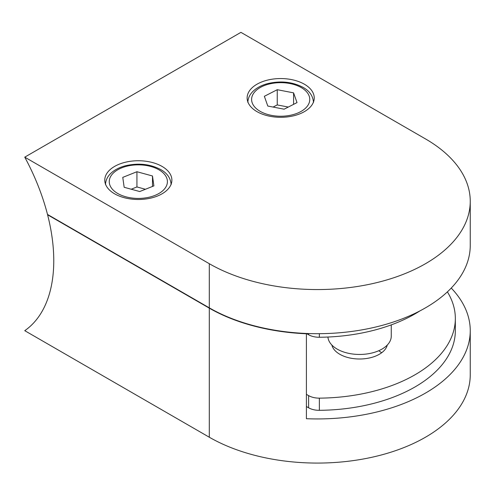 <?xml version="1.0" encoding="UTF-8"?>
<svg xmlns="http://www.w3.org/2000/svg" width="495" height="495" viewBox="0 0 495 495"><rect width="100%" height="100%" fill="white"/><g stroke="black" fill="none" stroke-linecap="round" stroke-linejoin="round"><path stroke-width="0.74" d="M267.795 106.041L284.124 109.191L297.019 102.601L293.578 92.856L277.25 89.706L264.355 96.296L267.795 106.041M288.294 107.056L277.25 104.928L273.079 107.056M277.25 104.928L277.25 89.706M293.578 104.358L293.578 92.856M122.766 177.383L124.165 187.289L139.726 191.546L153.889 185.891L152.491 175.985L136.929 171.728L122.766 177.383M145.425 189.269L136.929 186.949L131.231 189.226M136.929 186.949L136.929 171.728M152.491 186.454L152.491 175.985M387.276 345.046A27.961 16.143 180 0 1 368.497 358.157A27.961 16.143 180 0 1 339.799 354.272A27.961 16.143 180 0 1 331.867 345.046M447.393 291.871A137.944 79.639 180 0 1 455.338 318.508A137.944 79.639 180 0 1 319.355 398.141A14.912 8.607 180 0 1 308.602 395.616L306.405 394.354M381.67 352.749A27.961 16.143 0 0 0 379.343 351.227A27.961 16.143 180 0 1 381.67 352.749M47.854 214.638L47.588 214.787A158.078 91.266 60 0 1 24.75 330.672L209.305 437.227A152.856 88.252 0 0 0 375.891 456.353A152.856 88.252 0 0 0 470.25 374.82L470.25 330.685A152.856 88.252 180 0 1 306.405 418.708L306.405 333.772A152.856 88.252 180 0 1 209.305 308.156L209.305 437.227M455.338 318.508L455.338 330.685A137.944 79.639 180 0 1 319.355 410.318A14.912 8.607 180 0 1 308.602 407.793L306.405 406.531M451.248 288.065A152.856 88.252 180 0 1 470.25 330.685M305.836 333.444L306.405 333.772M47.588 214.787L209.305 308.156M162.057 166.419A33.555 19.373 0 0 0 125.489 162.218A33.555 19.373 0 0 0 104.773 180.118A33.555 19.373 0 0 0 114.605 193.811A33.555 19.373 0 0 0 151.167 198.012A33.555 19.373 0 0 0 171.883 180.118A33.555 19.373 0 0 0 162.057 166.419M304.413 84.23A33.555 19.373 0 0 0 267.844 80.029A33.555 19.373 0 0 0 247.135 97.923A33.555 19.373 0 0 0 256.961 111.623A33.555 19.373 0 0 0 293.529 115.824A33.555 19.373 0 0 0 314.238 97.923A33.555 19.373 0 0 0 304.413 84.23M425.477 138.903L240.923 32.354L24.75 157.156L209.305 263.711A152.856 88.252 0 0 0 375.891 282.843A152.856 88.252 0 0 0 470.25 201.31A152.856 88.252 0 0 0 425.477 138.903M24.75 157.156A158.078 91.266 60 0 1 47.501 214.434L209.305 307.853A152.856 88.252 0 0 0 375.891 326.978A152.856 88.252 0 0 0 470.25 245.446L470.25 201.31M391.26 324.881L391.26 336.161A31.692 18.296 180 0 1 371.702 353.065A31.692 18.296 180 0 1 337.163 349.099A31.692 18.296 180 0 1 327.919 337.033M306.405 333.469L308.602 334.738A14.912 8.607 0 0 0 319.355 337.256A137.944 79.639 0 0 0 419.939 310.891M260.123 111.319A29.081 16.787 0 0 0 301.251 111.319A29.081 16.787 0 0 0 301.251 87.578A29.081 16.787 0 0 0 260.123 87.578A29.081 16.787 0 0 0 260.123 111.319M117.767 193.508A29.081 16.787 0 0 0 158.889 193.508A29.081 16.787 0 0 0 158.889 169.766A29.081 16.787 0 0 0 117.767 169.766A29.081 16.787 0 0 0 117.767 193.508M308.602 395.616L308.602 407.793M319.355 398.141L319.355 410.318M209.305 263.711L209.305 307.853M319.355 333.692L319.355 337.256M308.602 333.55L308.602 334.738M313.496 102.49C313.026 96.005 309.567 90.975 303.113 87.392C292.607 81.873 280.863 80.592 267.888 83.556C261.57 85.196 256.546 87.85 252.821 91.507C249.591 94.762 247.946 98.425 247.877 102.49M171.14 184.685C170.67 178.194 167.205 173.163 160.757 169.581C150.245 164.062 138.507 162.781 125.532 165.745C119.215 167.384 114.19 170.039 110.465 173.696C107.236 176.95 105.584 180.613 105.522 184.685"/></g></svg>
